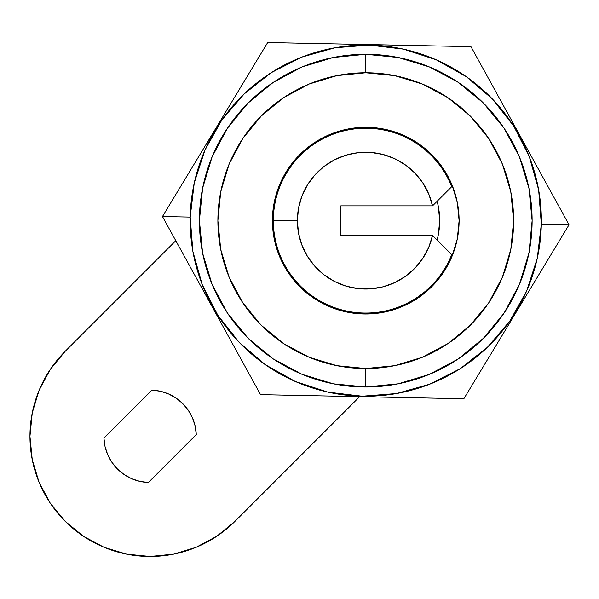 <?xml version="1.0" encoding="UTF-8"?>
<svg xmlns="http://www.w3.org/2000/svg" width="599" height="599" viewBox="0 0 599 599"><rect width="100%" height="100%" fill="white"/><g stroke="black" fill="none" stroke-linecap="round" stroke-linejoin="round"><path stroke-width="0.9" d="M365.764 313.996A93.347 93.347 0 0 1 272.418 220.649A93.347 93.347 0 0 1 365.764 127.302L347.555 129.099L330.042 134.408L313.898 143.034L299.755 154.647L288.149 168.791L279.523 184.926L274.207 202.44L272.418 220.649L274.207 238.859L279.523 256.372L288.149 272.508L299.755 286.659L313.898 298.265L330.042 306.89L347.555 312.199L365.764 313.996L383.974 312.199L401.487 306.89L417.623 298.265L431.767 286.659L443.38 272.508L452.005 256.372L457.314 238.859L459.111 220.649L457.314 202.44L452.005 184.926L443.38 168.791L431.767 154.647L417.623 143.034L401.487 134.408L383.974 129.099L365.764 127.302A93.347 93.347 0 0 1 459.111 220.649A93.347 93.347 0 0 1 365.764 313.996M365.764 387.006A166.357 166.357 0 0 1 199.4 220.649A166.357 166.357 0 0 1 365.764 54.292A166.357 166.357 0 0 0 199.4 220.649A166.357 166.357 0 0 0 365.764 387.006L365.764 368.527A147.878 147.878 0 0 1 217.886 220.649A147.878 147.878 0 0 1 365.764 72.771L394.614 75.616L422.355 84.032L447.917 97.697L470.327 116.086L488.717 138.496L502.381 164.059L510.797 191.8L513.635 220.649L510.797 249.498L502.381 277.24L488.717 302.802L470.327 325.212L447.917 343.601L422.355 357.266L394.614 365.682L365.764 368.527L336.915 365.682L309.174 357.266L283.604 343.601L261.201 325.212L242.805 302.802L229.14 277.24L220.732 249.498L217.886 220.649L220.732 191.8L229.14 164.059L242.805 138.496L261.201 116.086L283.604 97.697L309.174 84.032L336.915 75.616L365.772 72.771L365.764 54.292A166.357 166.357 0 0 1 532.122 220.649A166.357 166.357 0 0 1 365.764 387.006A166.357 166.357 0 0 0 532.122 220.649A166.357 166.357 0 0 0 365.764 54.292L365.764 72.771A147.878 147.878 0 0 1 513.635 220.649A147.878 147.878 0 0 1 365.764 368.527L365.764 387.006L398.215 383.817L429.423 374.345L458.138 359.003M437.12 201.279A73.939 73.939 0 0 1 439.703 220.649L438.281 206.228L437.12 201.279A73.939 73.939 0 0 1 437.12 240.019A73.939 73.939 0 0 0 439.703 220.649L438.281 235.078L437.12 240.019A73.939 73.939 0 0 0 437.12 201.294M365.764 54.292L333.306 57.489L302.098 66.953L273.384 82.295M273.339 82.325L248.128 103.013L227.47 128.179M227.44 128.223L212.068 156.983L202.597 188.191L199.4 220.597M199.4 220.649L202.597 253.107L212.068 284.315L227.41 313.03M227.44 313.075L248.128 338.285L273.294 358.943M273.339 358.973L302.098 374.345L333.306 383.817L365.712 387.006M458.19 358.973L483.4 338.285L504.059 313.12M504.088 313.075L519.46 284.315L528.924 253.107L532.122 220.702M532.122 220.649L528.924 188.191L519.46 156.983L504.118 128.268M504.088 128.223L483.4 103.013L458.235 82.355M458.19 82.325L429.423 66.953L398.215 57.489L365.817 54.292M286.037 345.196L282.428 342.808M510.745 191.523L510.969 192.691M417.623 298.265L433.758 284.6M443.38 168.791L429.715 152.648M313.898 143.034L297.763 156.698M288.149 272.508L301.814 288.651M124.068 474.49L117.426 468.987A46.213 46.213 0 0 1 103.919 438.049L151.839 390.136L160.39 391.259L168.581 393.962L176.136 398.133L182.777 403.636L188.281 410.278L192.451 417.825L195.147 426.024L196.277 434.575L148.357 482.495L139.807 481.364L131.615 478.668L124.068 474.49L117.426 468.987L111.916 462.346L107.745 454.798L105.05 446.607L103.919 438.049L151.839 390.136L160.39 391.259M235.055 521.272A120.152 120.152 0 0 1 65.141 521.272L83.351 536.21L104.121 547.314L126.659 554.15L150.102 556.464L173.538 554.15L196.075 547.314L216.853 536.21L235.055 521.272L359.677 396.65L235.055 521.272M50.196 503.063L65.141 521.272A120.152 120.152 0 0 1 65.141 351.351L175.784 240.708L65.141 351.351L50.196 369.561L39.092 390.331L32.256 412.876L29.95 436.312L32.256 459.755L39.092 482.292L50.196 503.063L65.141 521.272L83.351 536.21M50.196 369.561L39.092 390.331M32.256 459.755L39.092 482.292M150.102 556.464L173.538 554.15M195.147 426.024L196.277 434.575L148.357 482.495A46.213 46.213 0 0 1 117.426 468.987L111.916 462.346M176.136 398.133L182.777 403.636L188.281 410.278M151.839 390.136A46.213 46.213 0 0 1 196.277 434.575M442.212 245.111L432.538 235.437A68.391 68.391 0 0 1 297.374 220.649L273.339 220.649A92.426 92.426 0 0 0 451.713 254.62L442.212 245.111M432.538 205.861L340.809 205.861L340.809 235.437L432.538 235.437L428.742 247.327L422.842 258.326L415.047 268.067L405.605 276.236L394.846 282.548L383.113 286.801L370.803 288.853L358.322 288.636L346.095 286.15L334.519 281.485L323.984 274.799L314.842 266.308L307.392 256.29L301.889 245.088L298.512 233.078L297.374 220.649L298.512 208.22L301.889 196.21L307.392 185.009L314.842 174.99L323.984 166.5L334.519 159.813L346.095 155.148L358.322 152.663L370.803 152.446L383.113 154.497L394.846 158.75L405.605 165.062L415.047 173.231L422.842 182.972L428.742 193.971L432.538 205.861L451.713 186.686A92.426 92.426 0 0 0 273.339 220.649A92.426 92.426 0 0 1 451.713 186.686L432.538 205.861A68.391 68.391 0 0 0 297.374 220.649L273.339 220.649A92.426 92.426 0 0 0 451.713 254.62L432.538 235.437L340.809 235.437L340.809 205.861L432.538 205.861M542.746 268.262L569.05 224.767L541.331 224.206A175.604 175.604 0 0 1 362.208 396.216A175.604 175.604 0 0 1 190.197 217.093L162.471 216.531L260.55 394.644L463.843 398.762L555.902 246.518M476.991 377.011L490.139 355.259M438.535 398.245L463.843 398.762M387.838 397.219L413.205 397.736M248.293 372.376L260.55 394.644L311.502 395.677M513.687 126.015L529.329 156.751L538.651 189.883L541.331 224.206L569.05 224.767L470.971 46.655L267.686 42.536L162.471 216.531L174.736 238.799M569.05 224.767L470.971 46.655L267.686 42.536L162.471 216.531L190.197 217.093A175.604 175.604 0 0 1 369.321 45.082A175.604 175.604 0 0 1 541.331 224.206L537.258 258.386L526.603 291.121L509.764 321.146L487.391 347.308L460.346 368.602L429.663 384.214L396.523 393.536L362.208 396.216L328.02 392.15L295.292 381.488L265.267 364.649L239.106 342.276L217.811 315.231L202.2 284.547L192.878 251.415L190.197 217.093L194.263 182.912L204.918 150.177L221.757 120.152L244.13 93.991L271.182 72.696L301.859 57.085L334.998 47.763L369.321 45.082L403.501 49.148L436.237 59.81L466.262 76.65L492.423 99.022L513.717 126.067M502.875 165.272L502.583 164.553L502.875 165.272M489.435 139.582L488.994 138.916L489.435 139.582M338.195 75.369L336.503 75.699L338.195 75.369M220.477 248.218L220.634 249.034L220.477 248.218M228.646 276.027L229.035 276.985L228.646 276.027M186.993 261.059L199.257 283.327M509.764 321.146L487.391 347.308M265.267 364.649L239.106 342.276M221.757 120.152L244.13 93.991M466.262 76.65L492.423 99.022M260.28 324.284L261.171 325.182M335.635 365.42L336.99 365.697M510.535 250.779L510.737 249.783M220.986 190.519L220.709 191.89M470.971 46.655L544.528 180.239M318.638 43.57L394.966 45.12M201.93 151.285L228.234 107.783M175.627 194.78L188.775 173.036"/></g></svg>

